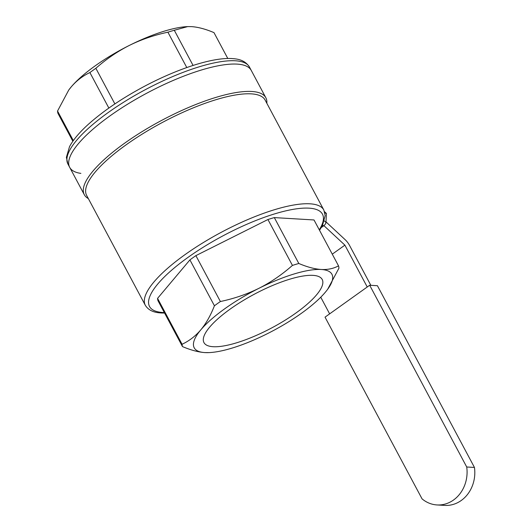 <?xml version="1.0" encoding="UTF-8"?>
<svg xmlns="http://www.w3.org/2000/svg" width="532" height="532" viewBox="0 0 532 532"><rect width="100%" height="100%" fill="white"/><g stroke="black" fill="none" stroke-linecap="round" stroke-linejoin="round"><path stroke-width="0.8" d="M321.315 227.523L323.542 225.934A3.152 1.31 132.9 0 0 325.976 222.429L326.389 213.871L324.746 212.348M324.56 211.729L326.183 213.239A3.152 1.31 132.9 0 1 326.389 213.871M326.003 221.891L345.155 239.679A9.463 3.804 54.5 0 1 349.537 245.418L370.844 285.318M369.68 285.252L325.032 317.152L422.069 498.883A32.332 28.156 -86.6 0 0 436.985 504.941A32.332 28.156 -86.6 0 0 466.724 466.99L369.68 285.252L377.421 285.711L474.458 467.448L466.724 466.99M474.458 467.448A32.332 28.156 93.4 0 1 444.725 505.4L436.985 504.941M367.24 286.994L344.896 245.146L323.908 225.648M329.641 313.86L320.756 297.215M332.274 254.163L344.896 245.146M237.152 64.113A102.909 29.12 -28.1 0 1 251.25 70.417A102.909 29.12 151.9 0 0 237.152 64.113A102.909 29.12 151.9 0 0 127.607 104.199A102.909 29.12 151.9 0 0 69.699 167.361A102.909 29.12 -28.1 0 1 127.607 104.199A102.909 29.12 -28.1 0 1 237.152 64.113M266.838 103.288A102.909 29.12 151.9 0 0 265.86 97.775A102.909 29.12 151.9 0 0 251.756 91.471A102.909 29.12 151.9 0 0 142.21 131.55A102.909 29.12 151.9 0 0 84.309 194.712A102.909 29.12 151.9 0 0 88.345 198.589M145.329 305.315L86.623 195.364A101.173 28.628 -28.1 0 1 143.554 133.266A101.173 28.628 -28.1 0 1 251.25 93.858A101.173 28.628 -28.1 0 1 265.116 100.056L323.822 210.007A101.173 28.628 151.9 0 0 309.957 203.809A101.173 28.628 151.9 0 0 202.26 243.217A101.173 28.628 151.9 0 0 145.329 305.315C149.472 311.898 156.734 312.69 161.356 312.982L164.588 313.062M182.489 346.591L157.984 300.7A87.926 24.878 -28.1 0 1 157.565 298.366L189.917 259.895A87.926 24.878 -28.1 0 1 195.882 255.633L267.935 219.523A87.926 24.878 -28.1 0 1 274.319 217.595L314.013 219.962L338.518 265.854C333.484 268.607 327.725 269.817 321.242 269.485C314.671 269.039 307.197 267.037 298.818 263.486A87.926 24.878 151.9 0 0 292.434 265.415C281.907 274.698 270.755 282.319 258.984 288.284C247.028 294.196 234.16 298.605 220.388 301.524A87.926 24.878 151.9 0 0 214.423 305.78C210.625 315.469 206.09 323.483 200.817 329.833C195.43 336.138 189.179 340.946 182.07 344.257A87.926 24.878 151.9 0 0 182.489 346.591C190.868 350.142 198.343 352.137 204.906 352.59L208.976 352.61M182.07 344.257L157.565 298.366M189.917 259.895L214.423 305.78M220.388 301.524L195.882 255.633M267.935 219.523L292.434 265.415M298.818 263.486L274.319 217.595M327.692 289.242L338.937 268.188A87.926 24.878 151.9 0 0 338.518 265.854M267.164 333.79A78.064 22.091 151.9 0 0 325.331 292.234A78.064 22.091 151.9 0 0 327.586 289.381A78.064 22.091 151.9 0 0 321.242 269.485A78.064 22.091 151.9 0 0 258.984 288.284A78.064 22.091 151.9 0 0 200.817 329.833A78.064 22.091 151.9 0 0 204.906 352.59A78.064 22.091 151.9 0 0 209.196 352.603A78.064 22.091 151.9 0 0 267.164 333.79M313.009 275.363A67.019 18.966 -28.1 0 1 322.113 279.313A67.019 18.966 -28.1 0 1 284.74 320.444A67.019 18.966 -28.1 0 1 213.139 346.711A67.019 18.966 -28.1 0 1 203.876 342.448A67.019 18.966 -28.1 0 1 241.927 301.312A67.019 18.966 -28.1 0 1 313.009 275.363M68.781 89.981A78.064 22.091 -28.1 0 1 68.887 89.835A78.064 22.091 -28.1 0 1 71.148 86.982A78.064 22.091 -28.1 0 1 129.309 45.433A78.064 22.091 -28.1 0 1 187.284 26.62A78.064 22.091 -28.1 0 1 187.503 26.607M114.879 103.92L95.86 68.302C106.274 59.092 117.426 51.471 129.309 45.433C141.14 39.568 154.001 35.152 167.906 32.193A87.926 24.878 -28.1 0 1 174.29 30.264L187.683 26.6L191.567 26.633C198.137 27.079 205.611 29.08 213.99 32.632L227.802 58.5M193.069 65.429L174.29 30.264M67.916 164.022A102.909 29.12 -28.1 0 1 125.825 100.861A102.909 29.12 -28.1 0 1 235.37 60.781A102.909 29.12 -28.1 0 1 249.475 67.085C244.68 59.557 236.846 58.912 232.125 58.573C212.468 57.257 177.249 68.781 143.607 86.756C122.034 98.334 103.94 110.563 89.329 123.437C79.953 131.763 73.35 139.497 69.526 146.633L66.38 157.372L67.916 164.022L69.699 167.361A102.909 29.12 151.9 0 0 80.871 173.379M167.906 32.193L186.785 67.551M73.316 140.581L57.542 111.035L68.754 90.021L71.148 86.982C76.468 80.731 82.719 75.923 89.895 72.558A87.926 24.878 -28.1 0 1 95.86 68.302M89.895 72.558L108.854 108.062M57.542 111.035A87.926 24.878 -28.1 0 0 57.961 113.369L72.844 141.239M322.631 225.089L323.542 225.934M324.32 220.893L325.976 222.429M319.28 229.817A98.014 27.737 151.9 0 0 309.032 208.158A98.014 27.737 151.9 0 0 187.902 257.461A98.014 27.737 151.9 0 0 162.972 312.503A98.014 27.737 151.9 0 0 164.322 312.557M249.475 67.085L265.86 97.775M69.699 167.361L84.309 194.712M319.546 230.323L322.512 225.322L325.172 215.533L323.822 210.007M209.196 352.603L208.79 352.616M187.284 26.62L187.683 26.6"/></g></svg>
